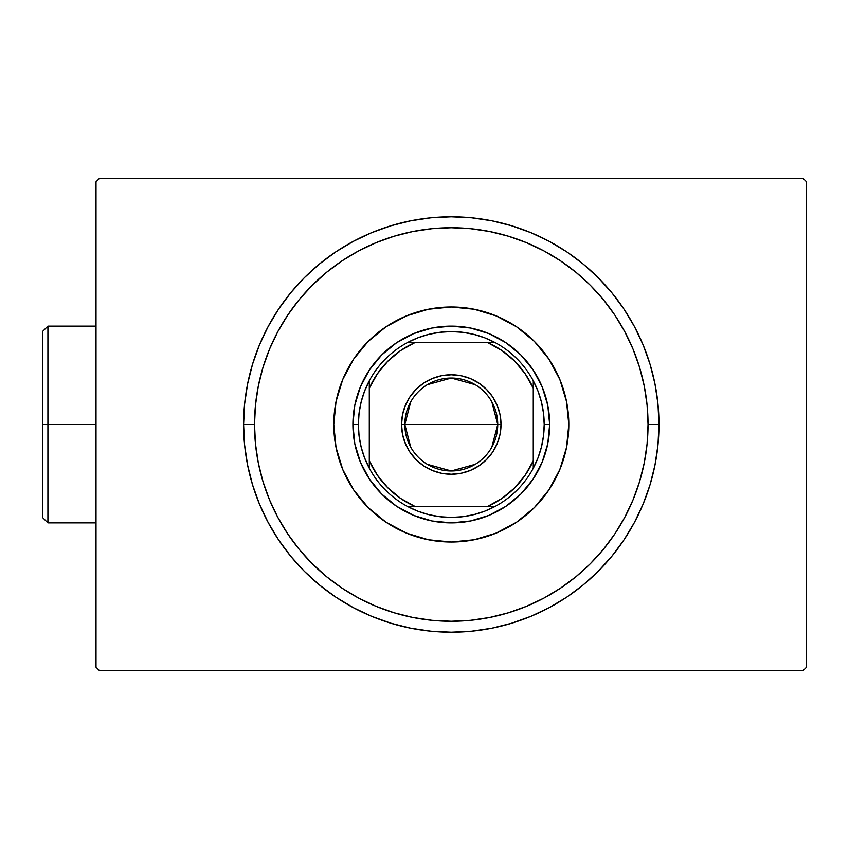 <?xml version="1.0" encoding="UTF-8"?>
<svg xmlns="http://www.w3.org/2000/svg" width="849" height="849" viewBox="0 0 849 849"><rect width="100%" height="100%" fill="white"/><g stroke="black" fill="none" stroke-linecap="round" stroke-linejoin="round"><path stroke-width="1.27" d="M803.271 178.545L99.291 178.545L803.271 178.545L806.55 181.824L806.55 667.176L806.55 181.824L803.271 178.545M99.291 670.455L803.271 670.455L99.291 670.455L96.011 667.176L96.011 181.824L96.011 667.176L99.291 670.455M806.55 667.176L803.271 670.455L806.55 667.176M96.011 181.824L99.291 178.545L96.011 181.824M658.973 424.5L648.042 424.5A196.766 196.766 0 0 1 451.286 621.266A196.766 196.766 0 0 1 254.52 424.5L243.589 424.5A207.697 207.697 0 0 0 451.286 632.197A207.697 207.697 0 0 0 658.973 424.5A207.697 207.697 0 0 1 451.286 632.197A207.697 207.697 0 0 1 243.589 424.5A207.697 207.697 0 0 1 451.286 216.803A207.697 207.697 0 0 1 658.973 424.5L657.975 404.145L654.982 383.981L650.037 364.21L643.171 345.023L634.458 326.589L623.973 309.11L611.832 292.735L598.142 277.634L583.04 263.954L566.676 251.803L549.186 241.328L530.763 232.615L511.576 225.749L491.804 220.793L471.641 217.8L451.286 216.803L430.921 217.8L410.767 220.793L390.986 225.749L371.798 232.615L353.375 241.328L335.896 251.803L319.521 263.954L304.42 277.634L290.729 292.735L278.589 309.11L268.114 326.589L259.401 345.023L252.535 364.21L247.579 383.981L244.586 404.145L243.589 424.5L244.586 444.855L247.579 465.019L252.535 484.79L259.401 503.977L268.114 522.411L278.589 539.89L290.729 556.265L304.42 571.366L319.521 585.046L335.896 597.197L353.375 607.672L371.798 616.385L390.986 623.251L410.767 628.207L430.921 631.2L451.286 632.197L471.641 631.2L491.804 628.207L511.576 623.251L530.763 616.385L549.186 607.672L566.676 597.197L583.04 585.046L598.142 571.366L611.832 556.265L623.973 539.89L634.458 522.411L643.171 503.977L650.037 484.79L654.982 465.019L657.975 444.855L658.973 424.5A207.697 207.697 0 0 0 451.286 216.803A207.697 207.697 0 0 0 243.589 424.5L254.52 424.5L255.464 443.783L258.298 462.885L262.988 481.616L269.494 499.796L277.75 517.253L287.684 533.819L299.177 549.324L312.145 563.63L326.451 576.598L341.967 588.102L358.533 598.036L375.98 606.282L394.169 612.787L412.89 617.488L431.992 620.311L451.286 621.266L470.569 620.311L489.671 617.488L508.402 612.787L526.582 606.282L544.039 598.036L560.595 588.102L576.11 576.598L590.416 563.63L603.384 549.324L614.888 533.819L624.811 517.253L633.067 499.796L639.573 481.616L644.264 462.885L647.097 443.783L648.042 424.5L647.097 405.217L644.264 386.115L639.573 367.384L633.067 349.204L624.811 331.747L614.888 315.181L603.384 299.676L590.416 285.37L576.11 272.402L560.595 260.898L544.039 250.964L526.582 242.718L508.402 236.213L489.671 231.512L470.569 228.689L451.286 227.734L431.992 228.689L412.89 231.512L394.169 236.213L375.98 242.718L358.533 250.964L341.967 260.898L326.451 272.402L312.145 285.37L299.177 299.676L287.684 315.181L277.75 331.747L269.494 349.204L262.988 367.384L258.298 386.115L255.464 405.217L254.52 424.5A196.766 196.766 0 0 1 451.286 227.734A196.766 196.766 0 0 1 648.042 424.5L658.973 424.5M333.774 424.5A117.512 117.512 0 0 1 451.286 306.988A117.512 117.512 0 0 1 568.798 424.5L566.538 447.423L559.852 469.465L548.985 489.788L534.371 507.596L516.563 522.209L496.251 533.066L474.209 539.752L451.286 542.012L428.352 539.752L406.31 533.066L385.998 522.209L368.19 507.596L353.577 489.788L342.72 469.465L336.024 447.423L333.774 424.5L336.024 401.577L342.72 379.535L353.577 359.212L368.19 341.404L385.998 326.791L406.31 315.934L428.352 309.248L451.286 306.988L474.209 309.248L496.251 315.934L516.563 326.791L534.371 341.404L548.985 359.212L559.852 379.535L566.538 401.577L568.798 424.5A117.512 117.512 0 0 1 451.286 542.012A117.512 117.512 0 0 1 333.774 424.5M360.39 462.153L369.485 479.154L360.39 462.153L354.786 443.698L352.897 424.5L354.786 405.302L360.39 386.847L369.485 369.846L360.39 386.847M396.621 506.301L413.633 515.396L396.621 506.301L381.71 494.065L369.485 479.154M488.928 515.396L505.94 506.301L488.928 515.396L470.473 520.989L451.286 522.878L432.088 520.989L413.633 515.396M533.087 479.154L542.171 462.153L533.087 479.154L520.851 494.065L505.94 506.301M542.171 386.847L533.087 369.846L542.171 386.847L547.775 405.302L549.664 424.5L547.775 443.698L542.171 462.153M505.94 342.699L488.928 333.604L505.94 342.699L520.851 354.935L533.087 369.846M413.633 333.604L396.621 342.699L413.633 333.604L432.088 328.011L451.286 326.122L470.473 328.011L488.928 333.604M369.485 369.846L381.71 354.935L396.621 342.699M491.836 401.832L497.737 424.5A46.462 46.462 0 0 0 451.286 378.038A46.462 46.462 0 0 0 404.824 424.5L401.545 424.5A49.741 49.741 0 0 1 451.286 374.759A49.741 49.741 0 0 1 501.016 424.5L404.824 424.5A46.462 46.462 0 0 1 451.286 378.038A46.462 46.462 0 0 1 497.737 424.5L491.836 447.168M410.725 447.168L404.824 424.5L410.725 401.832M427.365 384.671L451.286 378.038L475.207 384.671M495.009 506.482A92.912 92.912 0 0 1 407.552 506.482L417.899 511.215L428.745 514.643L439.931 516.723L451.286 517.412L462.631 516.723L473.816 514.643L484.662 511.215L495.009 506.482A92.912 92.912 0 0 0 533.268 468.224L537.99 457.876L541.429 447.03L543.498 435.855L544.198 424.5A92.912 92.912 0 0 1 533.268 468.224L533.268 380.776A92.912 92.912 0 0 1 544.198 424.5L543.498 413.145L541.429 401.97L537.99 391.124L533.268 380.776A92.912 92.912 0 0 0 495.009 342.518L484.662 337.785L473.816 334.357L462.631 332.277L451.286 331.588L439.931 332.277L428.745 334.357L417.899 337.785L407.552 342.518A92.912 92.912 0 0 1 495.009 342.518L407.552 342.518A92.912 92.912 0 0 0 369.294 380.776L364.571 391.124L361.143 401.97L359.063 413.145L358.363 424.5L352.897 424.5A98.378 98.378 0 0 0 451.286 522.878A98.378 98.378 0 0 0 549.664 424.5L544.198 424.5L549.664 424.5A98.378 98.378 0 0 1 451.286 522.878A98.378 98.378 0 0 1 352.897 424.5A98.378 98.378 0 0 1 451.286 326.122A98.378 98.378 0 0 1 549.664 424.5A98.378 98.378 0 0 0 451.286 326.122A98.378 98.378 0 0 0 352.897 424.5L358.363 424.5L359.063 435.855L361.143 447.03L364.571 457.876L369.294 468.224A92.912 92.912 0 0 1 369.294 380.776L369.294 468.224A92.912 92.912 0 0 0 407.552 506.482L495.009 506.482A92.912 92.912 0 0 0 533.268 468.224L533.268 388.258L525.223 373.825L514.664 361.122L501.95 350.563L487.517 342.518L415.044 342.518L400.611 350.563L387.897 361.122L377.338 373.825L369.294 388.258L369.294 460.742L377.338 475.175L387.897 487.878L400.611 498.437L415.044 506.482L487.517 506.482L501.95 498.437L514.664 487.878L525.223 475.175L533.268 460.742A89.633 89.633 0 0 1 487.517 506.482L495.009 506.482M401.545 424.5L402.5 414.8L405.334 405.461L409.929 396.865L416.116 389.33L423.651 383.143L432.247 378.548L441.576 375.714L451.286 374.759L460.986 375.714L470.314 378.548L478.91 383.143L486.456 389.33L492.632 396.865L497.238 405.461L500.061 414.8L501.016 424.5L500.061 434.2L497.238 443.539L492.632 452.135L486.456 459.67L478.91 465.857L470.314 470.452L460.986 473.286L451.286 474.241L441.576 473.286L432.247 470.452L423.651 465.857L416.116 459.67L409.929 452.135L405.334 443.539L402.5 434.2L401.545 424.5L497.737 424.5A46.462 46.462 0 0 1 451.286 470.962A46.462 46.462 0 0 1 404.824 424.5A46.462 46.462 0 0 0 451.286 470.962A46.462 46.462 0 0 0 497.737 424.5L501.016 424.5A49.741 49.741 0 0 1 451.286 474.241A49.741 49.741 0 0 1 401.545 424.5M369.294 380.776A92.912 92.912 0 0 1 407.552 342.518L415.044 342.518A89.633 89.633 0 0 0 369.294 388.258L369.294 380.776M495.009 342.518A92.912 92.912 0 0 1 533.268 380.776L533.268 388.258A89.633 89.633 0 0 0 487.517 342.518L495.009 342.518M407.552 506.482A92.912 92.912 0 0 1 369.294 468.224L369.294 460.742A89.633 89.633 0 0 0 415.044 506.482L407.552 506.482M475.207 464.329L451.286 470.962L427.365 464.329M47.915 424.5L47.915 326.122L47.915 424.5L96.011 424.5L47.915 424.5L47.915 522.878L47.915 424.5L42.45 424.5L47.915 424.5M42.45 331.588L42.45 424.5L42.45 331.588L47.915 326.122L96.011 326.122M42.45 517.412L42.45 424.5L42.45 517.412L47.915 522.878L96.011 522.878"/></g></svg>
